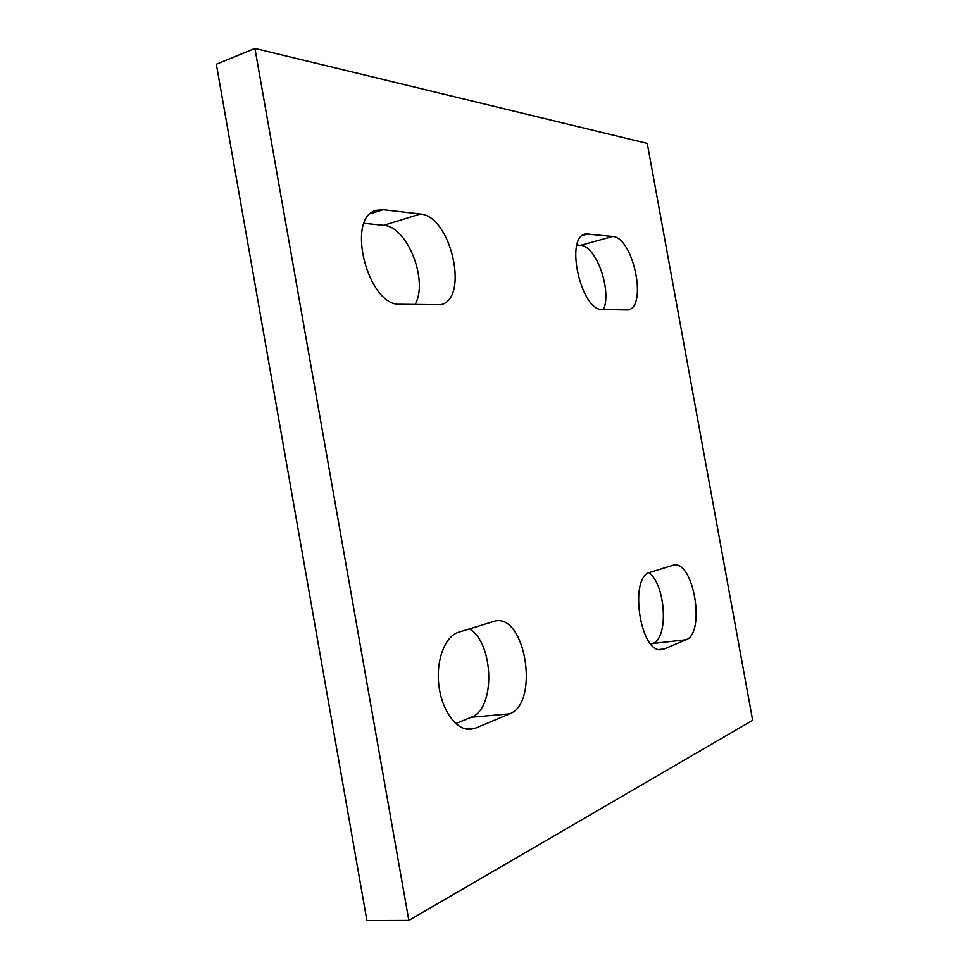 <?xml version="1.0" encoding="UTF-8"?>
<svg xmlns="http://www.w3.org/2000/svg" width="969" height="969" viewBox="0 0 969 969"><rect width="100%" height="100%" fill="white"/><g stroke="black" fill="none" stroke-linecap="round" stroke-linejoin="round"><path stroke-width="1.45" d="M664.068 649L661.718 649.605C640.134 654.245 628.615 576.494 650.151 572.291L673.709 565.024C693.768 560.518 705.82 633.108 686.04 639.77L664.068 649L659.295 649.509M651.023 644.179L652.731 643.477C668.84 638.401 665.873 585.24 649.085 572.703M475.609 728.119L470.668 729.342C456.702 730.771 441.949 710.955 438.921 685.689C435.735 660.458 444.977 636.233 458.519 632.248L495.583 620.875C525.949 614.952 539.454 703.24 509.633 713.838L475.609 728.119L465.604 728.967M455.769 723.54L471.261 717.242C495.789 708.981 493.972 642.931 469.408 628.833M602.464 309.547C581.146 311.328 564.418 237.405 585.433 233.929L612.711 236.484C633.241 237.344 647.776 306.846 628.118 309.947L602.464 309.547M603.542 309.571C611.936 290.337 596.201 245.763 580.552 245.351L576.955 244.987M400.088 304.278C367.796 306.507 345.073 217.117 376.444 210.321L383.252 209.716L420.292 214.04C451.13 215.821 469.735 299.094 440.677 304.75L400.088 304.278M415.011 304.666C428.77 281.119 407.537 226.383 383.651 225.329L364.126 223.342M408.833 920.417L752.659 720.306L647.268 143.424L254.92 48.45L408.833 920.417L366.912 920.55L216.341 64.22L254.92 48.45M652.731 643.477L686.04 639.77M471.261 717.242L509.633 713.838M582.49 235.419L588.704 233.686M580.552 245.351L612.711 236.484M370.521 213.725L383.252 209.716M383.651 225.329L420.292 214.04"/></g></svg>

